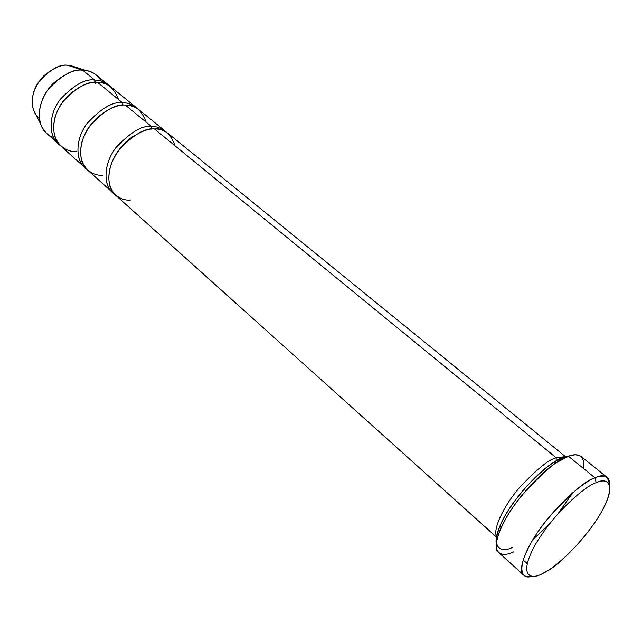 <?xml version="1.0" encoding="UTF-8"?>
<svg xmlns="http://www.w3.org/2000/svg" width="642" height="642" viewBox="0 0 642 642"><rect width="100%" height="100%" fill="white"/><g stroke="black" fill="none" stroke-linecap="round" stroke-linejoin="round"><path stroke-width="0.96" d="M596.169 482.696C604.547 478.868 615.004 479.807 607.059 500.439C595.519 529.835 557.697 566.83 546.374 571.46L542.442 573.587C551.51 570.112 579.461 547.594 599.58 515.165C618.35 483.145 606.907 477.054 596.169 482.696C587.799 484.75 556.702 509.01 535.605 544.103C516.938 577.832 532.009 579.766 542.442 573.587C532.009 579.766 516.938 577.832 535.605 544.103C556.702 509.01 587.799 484.75 596.169 482.696L595.03 477.865L596.169 482.696M609.539 485.175C608.431 475.923 603.592 473.483 595.03 477.865C599.837 475.666 603.873 475.521 607.131 477.431C608.897 478.723 609.691 481.307 609.539 485.175M544.665 522.564L558.5 506.377L544.665 522.564M512.91 547.161C502.381 552.995 486.708 550.282 504.492 516.706C524.715 481.861 555.779 458.532 564.366 456.807L575.248 454.761L579.718 455.555L582.005 457.433L583.409 460.659L583.257 468.315M572.985 492.486L558.083 513.632L572.985 492.486M551.767 521.023C545.042 528.414 538.855 534.417 533.205 539.039C538.855 534.417 545.042 528.414 551.767 521.023M565.273 456.486L168.019 133.375C163.501 130.174 158.991 128.713 154.505 128.986L556.221 457.802L564.735 456.759M525.244 487.888L521.216 492.591L525.244 487.888M556.133 460.876L556.221 457.802C549.071 459.295 536.913 469.142 519.747 487.334C502.846 506.698 492.727 530.091 496.571 536.319C492.727 530.091 502.846 506.698 519.747 487.334C536.913 469.142 549.071 459.295 556.221 457.802L556.133 460.876M607.131 477.431L580.93 456.318C577.487 454.255 573.338 454.255 568.467 456.302L595.03 477.865L568.467 456.302C559.294 458.155 543.605 471.38 521.4 495.969C499.829 522.227 491.547 548.645 498.714 552.521L523.655 575.112C516.818 571.581 525.822 545.275 547.778 518.632C570.297 493.602 586.042 480.015 595.03 477.865C586.435 480.625 560.763 499.123 537.418 532.531C514.587 566.461 520.694 580.416 531.68 576.283C528.454 577.126 525.782 576.733 523.655 575.112M527.13 563.54L523.078 559.904L527.13 563.54M131.024 199.903C121.346 201.668 103.169 192.592 110.568 166.029C120.062 139.218 145.517 127.67 154.505 128.986C163.574 127.742 170.403 133.327 174.985 145.75M132.725 136.666C124.845 141.633 118.313 149.281 113.112 159.617C118.313 149.281 124.845 141.633 132.725 136.666M103.201 175.13C93.555 176.702 75.25 167.337 82.16 141.096C91.156 114.661 116.346 103.667 125.359 105.127L151.528 126.554L151.632 129.154L151.528 126.554C142.018 125.078 129.877 132.469 115.111 148.719C101.918 166.824 104.494 188.363 114.011 193.635L112.519 192.431C103.595 186.036 102.977 164.143 116.186 147.243C130.655 132.059 142.436 125.158 151.528 126.554C156.014 126.289 160.524 127.758 165.058 130.96L166.479 132.244M108.434 84.904L96.372 75.098C91.718 71.768 87.168 70.147 82.714 70.219L94.791 80.106C99.253 80.001 103.803 81.598 108.434 84.904L109.742 86.068M86.205 70.58L70.781 65.62L67.875 65.315L82.714 70.219L86.205 70.58C91.958 71.134 97.046 74.673 101.46 81.197M76.583 151.44C66.985 152.828 48.575 143.198 55.027 117.285C63.558 91.22 88.492 80.74 97.512 82.328C106.5 81.406 113.514 87.151 118.545 99.55M95.481 83.436L94.791 80.106C85.306 78.348 73.509 85.153 59.401 100.529C46.882 117.759 49.948 139.121 59.554 144.795L58.205 143.688C49.097 137.043 47.749 115.448 60.308 99.277C74.183 84.824 85.683 78.436 94.791 80.106L94.815 82.385M165.058 130.96L138.945 109.726C134.363 106.468 129.836 104.935 125.359 105.127C134.395 104.052 141.32 109.718 146.143 122.14M97.937 116.892L88.163 128.328L97.937 116.892M122.574 105.232L122.518 102.8C113.016 101.179 101.051 108.265 86.614 124.066C73.774 141.721 76.599 163.18 86.172 168.669L84.752 167.514C75.724 160.981 74.729 139.234 87.601 122.71C101.773 107.896 113.409 101.259 122.518 102.8C126.988 102.616 131.522 104.156 136.112 107.415L137.476 108.642C132.525 104.485 127.533 102.535 122.518 102.8L97.512 82.328L122.518 102.8L122.574 105.232M136.112 107.415L111.146 87.111C106.516 83.813 101.974 82.216 97.512 82.328C88.395 80.667 76.888 87.087 62.98 101.572C50.389 117.783 51.705 139.386 60.805 146.023L84.752 167.514M151.528 126.554L125.359 105.127C116.25 103.603 104.598 110.264 90.402 125.11C77.489 141.673 78.46 163.437 87.472 169.953L112.519 192.431M39.322 118.152C31.362 113.193 28.826 95.514 38.961 81.622C50.397 69.24 60.035 63.799 67.875 65.315L76.005 67.298M53.446 137.372C47.981 135.767 43.688 131.297 40.59 123.962C36.177 112.535 42.46 93.379 53.888 82.834C65.829 73.212 75.435 69.007 82.714 70.219L67.875 65.315C61.833 64.296 53.904 67.731 44.097 75.604C33.962 86.453 30.359 97.753 33.28 109.501L35.759 114.396M94.791 80.106L82.714 70.219C73.605 68.493 62.17 74.777 48.423 89.069C35.992 105.087 37.493 126.61 46.633 133.295L58.205 143.688M564.591 456.727L556.221 457.802L154.505 128.986C145.413 127.614 133.616 134.539 119.115 149.763C105.874 166.695 106.452 188.604 115.367 194.991L496.443 537.033M513.961 551.727C504.171 556.823 488.474 557.047 500.888 528.085C512.605 501.37 543.573 469.912 557.128 462.272L568.467 456.302L564.366 456.807L553.621 462.441C540.773 469.671 511.57 499.316 500.511 524.594C496.86 533.053 495.455 539.328 496.282 543.413M33.28 109.501L40.59 123.962M553.621 462.441L557.128 462.272M500.511 524.594L500.888 528.085"/></g></svg>
